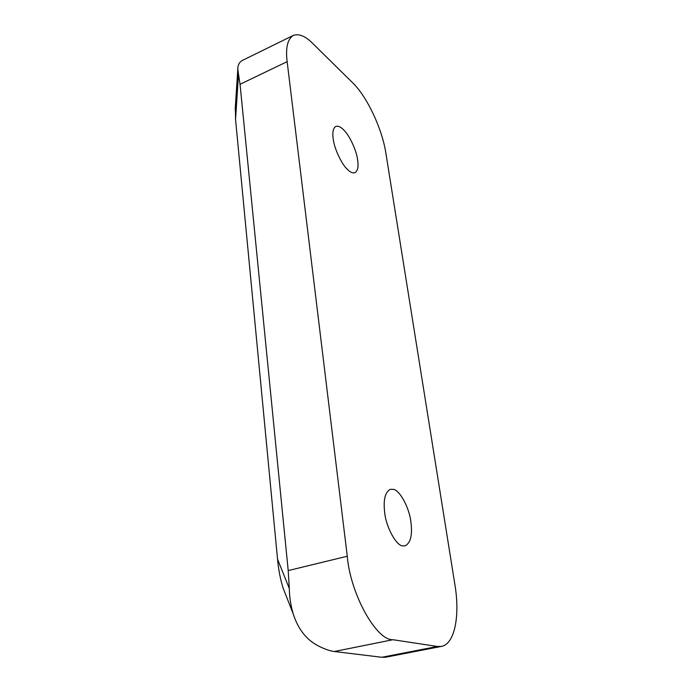 <?xml version="1.0" encoding="UTF-8"?>
<svg xmlns="http://www.w3.org/2000/svg" width="692" height="692" viewBox="0 0 692 692"><rect width="100%" height="100%" fill="white"/><g stroke="black" fill="none" stroke-linecap="round" stroke-linejoin="round"><path stroke-width="1.04" d="M357.652 160.06C356.665 150.968 349.529 135.277 343.665 129.88C340.775 126.87 338.163 125.719 335.836 126.437C333.163 128.124 332.272 132.198 333.172 138.642C334.054 148.019 341.692 164.54 347.652 169.635C350.386 172.325 352.825 173.337 354.979 172.671C357.755 170.915 358.646 166.711 357.652 160.06M402.9 545.884C396.62 546.196 386.127 527.451 384.683 512.651C383.178 499.736 385.107 491.96 390.461 489.305L393.324 489.356C399.63 489.875 409.344 507.772 410.892 521.872C412.588 535.054 410.65 543.038 405.079 545.841L402.9 545.884M287.085 598.251L283.14 588.209C280.407 579.524 278.547 569.853 277.544 559.197L235.548 119.413L235.375 106.421M441.366 646.423L385.617 657.227L381.776 657.279L437.413 646.475L441.366 646.423C454.722 644.14 460.119 615.863 454.947 584.965L385.842 152.975C382.209 129.075 367.149 96.794 352.833 82.962L312.827 43.553C305.518 36.157 299.005 33.45 293.287 35.413L242.71 60.273C239.458 61.908 237.823 64.797 237.823 68.958L238.506 74.286L235.548 119.413M240.046 84.294L288.209 570.58L347.272 556.23L287.145 61.649L240.046 84.294L238.506 74.286M347.272 556.23C350.247 593.822 376.491 640.835 392.952 639.719L334.297 651.509C329.842 650.956 324.323 649.001 317.74 645.627C306.158 639.443 297.984 628.855 293.218 613.873C290.796 605.855 289.49 597.386 289.308 588.477L288.209 570.58M293.287 35.413C287.5 39.202 285.459 47.947 287.145 61.649M334.297 651.509L381.776 657.279M437.413 646.475L392.952 639.719M277.544 559.197L289.308 588.477M235.159 109.777L237.823 68.958M283.14 588.209L293.218 613.873"/></g></svg>
